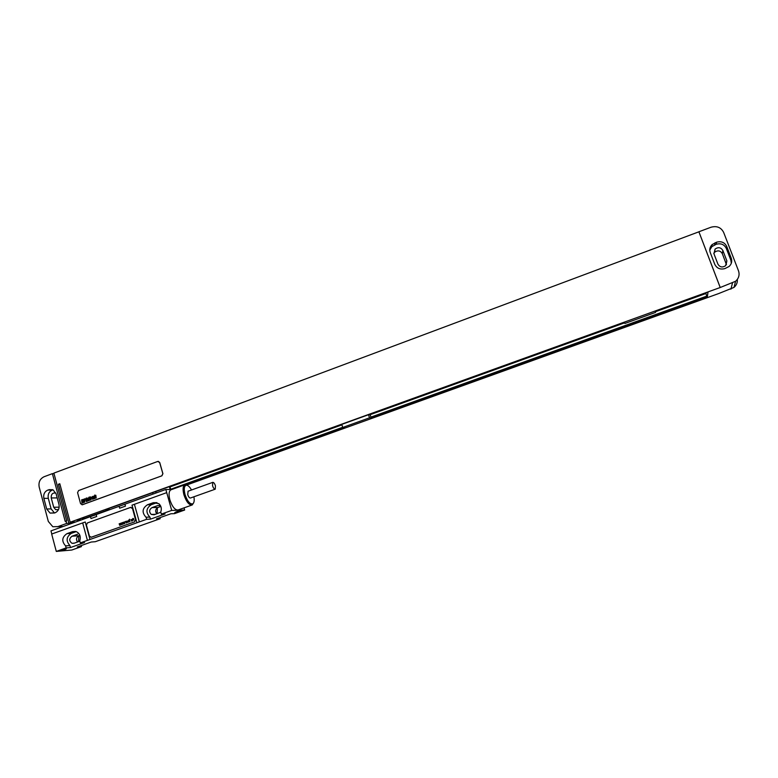 <?xml version="1.0" encoding="UTF-8"?>
<svg xmlns="http://www.w3.org/2000/svg" width="778" height="778" viewBox="0 0 778 778"><rect width="100%" height="100%" fill="white"/><g stroke="black" fill="none" stroke-linecap="round" stroke-linejoin="round"><path stroke-width="1.17" d="M63.106 526.502L52.816 526.735L48.324 521.455L39.192 487.096C38.355 482.243 39.979 478.791 44.054 476.749L52.389 473.637L65.206 521.377L65.994 521.114L66.636 523.487L65.906 521.124M57.416 526.784L66.548 523.487M47.759 490.072C44.492 491.696 43.198 494.458 43.86 498.367L46.69 508.987L50.064 513.101L55.063 512.809C58.35 511.185 59.663 508.413 58.982 504.484L56.123 493.836L53.137 489.936L47.759 490.072L52.175 490.111C48.926 491.725 47.633 494.468 48.304 498.348L51.115 508.89L54.518 513.003M52.933 489.829L52.175 490.111M55.86 493.058C52.593 492.591 51.047 494.215 51.231 497.949L53.721 507.256L55.695 509.687L58.506 509.561M58.369 509.629L55.695 509.687M74.26 522.476L66.636 523.487M719.037 293.413L733.975 287.422C736.474 285.234 737.593 282.57 737.33 279.419M719.047 293.432L186.749 484.995M75.66 521.97L70.156 522.213L59.809 483.751L58.408 484.276L68.746 522.719M720.224 287.471L698.897 231.766L710.975 227.244C716.82 225.659 721.05 227.38 723.657 232.428L738.507 270.841C739.8 274.819 738.837 278.3 735.599 281.266L720.214 287.51L70.156 522.213M186.487 484.879L344.819 427.881L342.738 427.462L341.766 424.38M624.52 322.306L624.938 323.444L655.572 312.396L655.407 311.151L707.999 292.168L707.26 297.41L371.437 418.301L369.511 417.815L170.722 489.43M624.938 323.444L624.578 322.286L105.652 509.619L109.076 509.532L84.987 518.226L81.437 518.362L76.487 520.142L81.272 519.947M371.437 418.301L371.106 417.241L706.842 296.301L705.899 293.52L655.484 311.706M707.26 297.41L706.842 296.301M369.511 417.815L368.519 414.723M370.27 414.635L370.104 414.149M371.106 417.241L370.007 414.732L624.715 322.812M370.785 417.164L706.871 296.078M170.674 489.265L342.69 427.287M170.003 486.911L341.921 424.866M705.802 293.549L705.597 293.034M108.784 508.491L109.076 509.532M720.214 287.51L698.897 231.805L53.877 473.112L66.704 520.861L65.994 521.114M82.021 504.815L161.902 475.825L162.913 473.685L159.723 462.511L158.352 461.373M52.389 473.637L54.032 473.695M714.768 264.326C716.839 268.391 720.234 269.81 724.95 268.575L729.122 266.455C731.573 264.082 732.293 261.359 731.281 258.277L726.701 246.402C724.61 242.347 721.216 240.956 716.519 242.221L712.103 244.613C709.886 246.947 709.264 249.573 710.236 252.48L714.768 264.326M731.301 263.304L730.863 260.202L726.312 248.425C724.24 244.409 720.875 243.018 716.217 244.273L711.841 246.636L709.769 250.117M713.951 253.774L717.929 264.15C719.815 267.233 722.373 267.749 725.602 265.716L726.866 260.883L722.859 250.487C720.905 247.365 718.308 246.889 715.089 249.057L713.951 253.774M726.467 264.685L722.305 253.628C720.37 250.545 717.812 250.069 714.632 252.218L713.796 253.288M59.955 484.305L58.408 484.276M78.568 490.568L77.586 492.659L80.572 503.677L82.419 504.737L161.824 475.825L162.845 473.685L159.646 462.511L157.73 461.451L78.568 490.568M56.288 551.417L66.14 547.916L70.467 547.547L84.539 542.558L80.299 542.888L89.995 539.475L85.249 521.989L51.669 534.039L56.288 551.417L71.79 550.027L81.437 546.613L77.265 546.973L91.191 542.033L95.286 541.712L160.171 518.712L159.879 517.671M81.437 546.613L81.155 545.592M78.86 535.741L78.549 541.653M157.38 507.781L157.146 513.694M160.171 518.712L156.485 518.877L170.946 513.752L174.544 513.626L184.658 510.037L184.036 507.859M89.995 539.475L146.643 519.315L150.475 519.14L165.082 513.957L161.347 514.093L171.695 510.417L165.831 489.459L50.969 530.878L51.795 533.99M184.658 510.037L171.695 510.417M66.218 548.597L66.354 548.587C66.461 549.161 64.36 549.9 60.052 550.785L66.218 548.597M181.381 510.514C181.264 511.204 179.135 511.953 175.001 512.77L174.7 512.751C175.575 511.924 177.773 511.175 181.313 510.514L181.381 510.514M90.462 516.631L90.987 518.537L96.686 516.485L96.171 514.579M119.141 506.293L119.666 508.209L125.453 506.128L124.918 504.212M171.724 489.527L165.831 489.459M90.977 537.316L134.623 521.853L135.635 519.733L132.503 508.511L131.005 507.353M171.043 489.77L170.907 489.819C168.865 491.103 168.525 494.458 169.886 499.904C172.288 506.867 175.04 510.222 178.152 509.95L191.981 505.039M136.928 522.797L132.007 505.165L166.628 492.669M134.399 504.27L139.33 521.912M80.299 542.888L79.745 540.856C81.009 536.684 79.91 533.63 76.448 531.705L72.597 531.627L66.957 533.65C61.909 537.16 61.462 541.235 65.595 545.884L69.923 545.534L70.467 547.547M66.14 547.916L65.595 545.884M82.672 522.884L87.408 540.36M161.347 514.093L160.754 512.021C161.912 508.695 161.26 505.904 158.809 503.638L153.256 502.705L147.392 504.805C142.199 508.365 141.732 512.498 146.001 517.214L149.901 517.098L150.475 519.14M146.643 519.315L146.07 517.253M76.215 531.617L71.275 533.387C66.256 536.869 65.809 540.914 69.923 545.534M77.644 534.204L72.033 536.207C68.999 538.6 68.979 540.963 71.984 543.307L73.939 543.297L79.833 541.177M153.256 502.705L156.991 502.646L151.214 504.737C146.05 508.277 145.593 512.381 149.833 517.059L149.901 517.098M160.55 505.788L157.856 505.525L152.021 507.606C149.172 509.551 148.899 511.817 151.214 514.423L154.054 514.793L160.813 512.216M79.871 535.381L78.802 535.76C76.283 537.335 75.865 539.426 77.547 542.013M160.852 506.459L158.022 507.47C155.406 509.094 154.978 511.214 156.757 513.83M187.44 485.414L184.843 484.801C182.869 486.056 182.567 489.42 183.948 494.876C186.36 501.859 189.083 505.233 192.108 505L193.605 502.919M191.505 489.984C189.657 486.707 187.897 485.122 186.214 485.229C184.094 486.065 183.715 489.197 185.047 494.614C187.469 501.45 190.075 504.504 192.886 503.774C194.169 502.705 194.51 500.38 193.907 496.792M188.082 491.21L187.731 494.614C188.539 496.957 189.453 498.085 190.474 498.008L215.185 489.197M215.448 485.803C214.64 483.449 213.746 482.302 212.773 482.36L212.55 485.735C213.367 488.098 214.261 489.245 215.234 489.187L215.448 485.803M132.425 508.511L130.519 507.431L87.408 522.933L86.416 525.033L89.441 536.159L91.298 537.248L134.545 521.853L135.557 519.733L132.503 508.511M82.167 500.079L82.273 501.1L82.167 500.079M81.632 499.826L81.991 503.162L82.361 501.577L82.624 502.928L83.11 502.753L82.876 500.526L82.663 499.583L81.632 499.826M84.16 499.573L83.081 499.398L83.907 501.878L83.178 501.295L83.421 502.549L84.345 502.218L83.518 499.719L83.732 500.254L84.16 499.573M84.325 498.844L84.685 502.18L85.152 498.99L84.325 498.844M85.979 498.241L86.339 501.577L87.117 501.295L86.805 498.387L85.979 498.241M86.98 497.871L87.34 501.207L86.98 497.871M88.196 499.175L88.196 498.445L88.196 499.175M88.245 499.554L88.799 499.35L88.556 498.027L87.72 498.766L88.05 500.867L88.828 500.575L88.245 499.554M88.78 497.22L89.139 500.555L89.392 499.126L90.16 500.186L89.82 497.473L89.363 498.679L88.78 497.22M89.956 496.782L90.734 499.982L90.608 497.191L89.956 496.782M91.775 497.405L90.754 497.132L91.055 499.855L91.23 497.395L91.425 498.037L91.775 497.405M92.31 497.084L92.582 498.922L92.31 497.084M91.892 497.249L92.611 499.301L92.864 496.889L92.319 496.549L91.892 497.249M94.05 496.578L93.02 496.315L93.311 499.029L93.545 496.52L94.274 498.679L94.05 496.578M94.216 495.868L94.508 498.601L94.216 495.868M94.799 495.012L95.159 498.358L95.412 496.928L96.18 497.988L95.84 495.275L95.393 496.481L94.799 495.012M119.151 523.779L119.734 525.364L119.88 524.08L120.687 525.033L120.59 523.263L120.405 524.567L119.87 523.526L119.724 524.81L119.151 523.779M121.183 523.059L121.767 524.644L121.952 523.341L122.72 524.304L122.632 522.544L122.438 523.847L121.903 522.797L121.767 524.08L121.183 523.059M123.216 522.33L123.809 523.915L123.994 522.612L124.752 523.584L124.665 521.814L124.48 523.117L123.712 522.155L123.799 523.361L123.216 522.33M126.299 523.03L126.435 521.182L125.618 521.474L126.299 523.03M127.135 521.386L128.214 520.774L126.882 521.357L128.36 521.844L127.281 522.456L128.564 522.057L127.135 521.386M129.741 521.805L129.576 519.218L128.613 520.404L129.741 521.805M132.649 520.764L132.134 519.432L130.908 519.704L132.036 519.801L131.171 521.017L132.649 520.764M132.095 520.005L131.385 520.881L132.095 520.005M133.962 520.074L133.203 518.994L133.651 518.615L132.805 518.459L132.62 519.208L133.962 520.074M43.86 498.367L48.304 498.348M48.878 489.663L52.622 489.693M46.69 508.987L51.115 508.89M53.721 507.256L59.186 507.159M51.231 497.949L57.222 497.92M732.458 283.056L730.931 289.163M715.031 242.775L714.739 244.817M716.519 242.221L716.217 244.273M726.701 246.402L726.312 248.425M731.281 258.277L730.863 260.202M722.859 250.487L722.305 253.628M726.866 260.883L726.253 263.888M170.188 489.508L169.361 486.62M156.106 492.96L155.707 491.55M153.003 494.079L152.605 492.669M109.358 509.823L108.969 508.423M94.566 515.308L94.43 514.822M66.957 533.65L71.275 533.387M72.597 531.627L75.641 531.442M78.802 535.76L72.033 536.207M158.022 507.47L152.021 507.606M159.879 505.486L157.856 505.525M147.392 504.805L151.214 504.737M54.47 512.984L50.064 513.101M711.841 246.636L712.103 244.613M735.599 281.266L733.975 287.422M714.632 252.218L715.089 249.057M170.742 489.518L169.867 486.435M94.41 515.367L94.274 514.871M74.435 543.112L71.984 543.307M155.512 514.277L151.214 514.423M149.833 517.059L146.001 517.214M170.907 489.819L184.843 484.801M186.214 485.229L185.222 484.694M188.033 491.229L212.773 482.36M192.886 503.774L192.458 504.805"/></g></svg>
